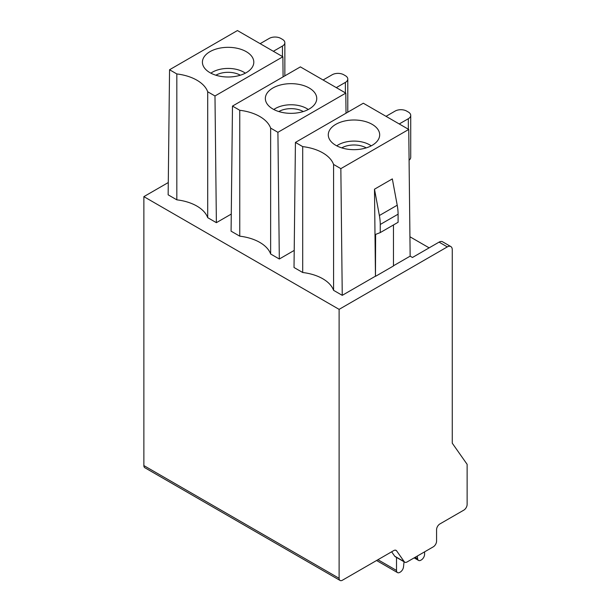 <?xml version="1.0" encoding="UTF-8"?>
<svg xmlns="http://www.w3.org/2000/svg" width="611" height="611" viewBox="0 0 611 611"><rect width="100%" height="100%" fill="white"/><g stroke="black" fill="none" stroke-linecap="round" stroke-linejoin="round"><path stroke-width="0.92" d="M393.461 265.777L410.149 256.146L412.456 257.483L439.057 242.132A7.011 4.048 120 0 1 442.555 241.78L450.819 246.554A7.011 4.048 -60 0 1 452.27 249.762L452.27 443.196L467.132 464.345L467.132 504.403A4.674 2.696 -60 0 1 463.833 510.124L439.882 523.948A4.674 2.696 120 0 0 436.575 529.676L436.575 541.117A4.674 2.696 -60 0 1 433.275 546.837L407.094 561.952A4.674 2.696 -60 0 1 404.765 562.181A4.674 2.696 -60 0 1 404.238 561.692L396.608 550.839A4.674 2.696 120 0 0 396.081 550.351A4.674 2.696 120 0 0 393.744 550.587L342.42 580.221A4.674 2.696 -60 0 1 340.083 580.45A4.674 2.696 -60 0 1 339.113 578.312L143.868 465.582A4.674 2.696 120 0 0 144.83 467.721L340.083 580.45M410.149 256.146L408.744 129.448L363.316 103.221L295.426 142.416L302.697 146.617A39.715 22.928 0 0 1 333.575 164.443L340.846 168.644L342.252 295.342L375.46 276.18L374.49 189.196L379.378 215.523A44.389 25.624 60 0 1 380.248 224.481L380.248 232.592L375.62 234.403L375.46 276.18M346.025 113.203L345.803 93.109L300.383 66.889L232.486 106.085L231.08 231.164L239.764 236.174A39.715 22.928 180 0 1 270.642 254L279.319 259.011L294.212 250.411M283.092 76.864L282.87 56.777L237.442 30.55L169.553 69.746L168.147 194.825L176.823 199.835A39.715 22.928 180 0 1 207.702 217.661L216.378 222.671L231.279 214.071M386.03 116.334L395.111 111.087A8.18 4.72 180 0 1 406.674 111.087L408.331 112.042A8.18 4.72 180 0 1 410.722 115.38A8.18 4.72 180 0 1 408.331 118.717L399.243 123.964M409.08 160.181A8.18 4.72 0 0 0 410.722 157.348L410.722 115.38M323.089 80.003L332.178 74.756A8.18 4.72 180 0 1 343.741 74.756L345.391 75.711A8.18 4.72 180 0 1 347.789 79.048A8.18 4.72 180 0 1 345.391 82.386L336.31 87.625M260.156 43.664L269.245 38.417A8.18 4.72 180 0 1 280.808 38.417L282.458 39.371A8.18 4.72 180 0 1 284.848 42.709A8.18 4.72 180 0 1 282.458 46.046L273.369 51.293M409.928 236.763L429.143 247.852M143.868 465.582L143.868 196.635L339.113 309.365L339.113 578.312M295.426 142.416L294.021 267.496L302.697 272.506A39.715 22.928 180 0 1 333.575 290.332L342.252 295.342M393.461 224.963L393.461 265.968L375.62 276.271M450.819 246.554A7.011 4.048 -60 0 0 447.313 246.897L339.113 309.365M168.285 182.536L143.868 196.635M408.744 129.448L340.846 168.644M372.152 124.346A25.7 14.84 0 0 0 342.901 121.452A25.7 14.84 0 0 0 328.428 136.413A25.7 14.84 0 0 0 335.813 145.326A25.7 14.84 0 0 0 362.544 148.824A25.7 14.84 0 0 0 379.538 136.413A25.7 14.84 0 0 0 372.152 124.346M380.248 232.592L398.089 222.289L398.089 214.186A44.389 25.624 -120 0 0 397.219 205.22L392.331 178.893L374.49 189.196M333.575 164.443L333.575 290.332M302.697 272.506L302.697 146.617M371.221 145.838A22.195 12.816 180 0 0 369.678 144.853A22.195 12.816 0 0 0 336.745 145.838M391.636 551.802L394.737 556.209A4.674 2.696 120 0 0 395.264 556.697L404.765 562.181M176.823 199.835L176.823 73.946A39.715 22.928 0 0 1 207.702 91.772L214.98 95.973L282.87 56.777M176.823 73.946L169.553 69.746M246.279 51.675A25.7 14.84 0 0 0 217.027 48.781A25.7 14.84 0 0 0 202.562 63.735A25.7 14.84 0 0 0 209.94 72.656A25.7 14.84 0 0 0 236.671 76.154A25.7 14.84 0 0 0 253.664 63.735A25.7 14.84 0 0 0 246.279 51.675M214.98 95.973L216.378 222.671M207.702 91.772L207.702 217.661M210.871 73.167A22.195 12.816 180 0 1 243.804 72.182A22.195 12.816 0 0 1 245.347 73.167M239.764 236.174L239.764 110.286A39.715 22.928 0 0 1 270.642 128.111L277.913 132.312L345.803 93.109M239.764 110.286L232.486 106.085M309.219 88.007A25.7 14.84 0 0 0 279.968 85.112A25.7 14.84 0 0 0 265.495 100.074A25.7 14.84 0 0 0 272.873 108.995A25.7 14.84 0 0 0 299.604 112.493A25.7 14.84 0 0 0 316.597 100.074A25.7 14.84 0 0 0 309.219 88.007M277.913 132.312L279.319 259.011M270.642 128.111L270.642 254M273.812 109.506A22.195 12.816 180 0 1 306.737 108.514A22.195 12.816 0 0 1 308.28 109.506M404.054 561.776L403.504 566.909A4.674 2.696 -60 0 1 400.228 572.117L399.823 572.354A4.674 2.696 -60 0 1 397.486 572.583A4.674 2.696 -60 0 1 396.516 570.445L396.516 557.423M424.599 551.848L424.599 554.23A4.674 2.696 -60 0 1 421.292 559.951L420.887 560.188A4.674 2.696 -60 0 1 418.55 560.417A4.674 2.696 -60 0 1 417.611 558.76L417.282 556.071M408.331 129.211L408.331 118.717M345.391 92.872L345.391 82.386M282.458 56.54L282.458 46.046M447.313 246.897L439.057 242.132M379.378 215.523L397.219 205.22M398.089 214.186L380.248 224.481M366.218 147.885A17.406 10.051 0 0 0 341.748 147.885M396.608 550.839L395.401 550.144M394.737 556.209L404.238 561.692M215.874 75.214A17.406 10.051 180 0 1 240.344 75.214M278.807 111.546A17.406 10.051 180 0 1 303.285 111.546M377.934 559.714L396.516 570.445M415.121 557.324L417.611 558.76M347.789 79.048L347.789 112.187M284.848 42.709L284.848 75.848M376.567 560.501L397.486 572.583M414.151 557.881L418.55 560.417"/></g></svg>
